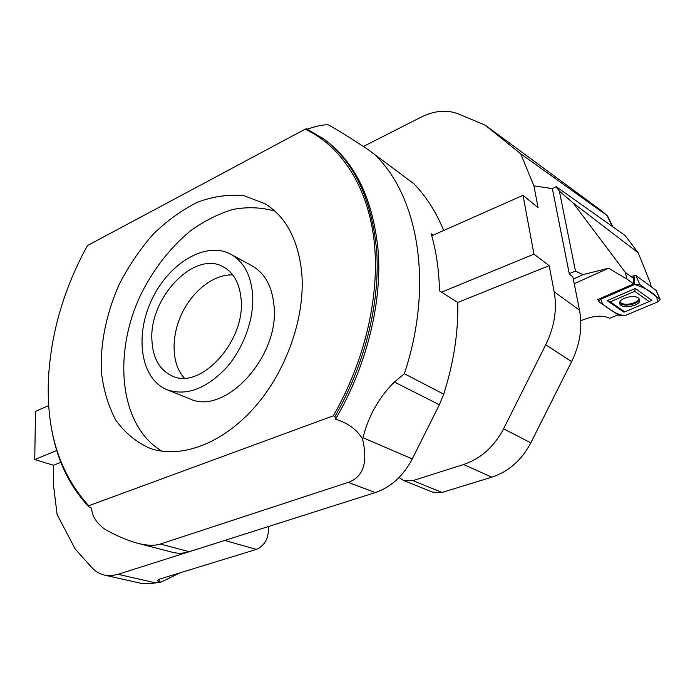 <?xml version="1.0" encoding="UTF-8"?>
<svg xmlns="http://www.w3.org/2000/svg" width="695" height="695" viewBox="0 0 695 695"><rect width="100%" height="100%" fill="white"/><g stroke="black" fill="none" stroke-linecap="round" stroke-linejoin="round"><path stroke-width="1.04" d="M301.665 271.858C297.99 239.41 285.836 216.727 265.203 203.809L244.336 195.79C229.15 194.157 213.582 196.277 197.632 202.158C181.873 209.986 167.017 220.723 153.039 234.371C139.895 249.357 128.601 266.055 119.166 284.464C106.578 312.811 100.288 342.913 101.296 371.078C103.294 389.322 108.099 405.628 115.7 419.997C124.848 432.829 136.342 442.298 150.163 448.397C180.613 458.978 222.296 443.966 254.639 407.253C286.939 370.574 305.774 315.704 301.665 271.858M87.448 245.587C64.418 287.522 51.465 331.098 48.589 376.308C45.74 430.023 59.127 473.165 88.725 505.751L333.287 415.827C365.674 359.836 380.469 293.047 373.893 238.976C367.09 184.913 340.394 145.707 305.166 129.174L87.448 245.587M433.193 235.136L431.152 233.729C436.295 251.295 439.058 270.338 439.466 290.866L457.762 302.464C458.396 332.332 453.713 362.894 443.697 394.161L439.362 404.733L412.265 458.909C403.274 476.005 390.955 487.221 375.317 492.573L189.309 551.7C183.558 553.489 178.05 553.715 172.794 552.369L137.575 543.238C127.767 540.667 116.803 535.984 104.693 529.182L102.035 527.001C95.128 520.946 91.697 514.7 91.723 508.271L88.891 506.777C67.789 484.415 54.914 455.599 50.257 420.345M413.977 183.836L369.332 150.494L413.977 183.836C426.2 196.477 436.104 212.027 443.697 230.488M369.332 150.494L365.613 147.887C348.647 136.828 336.458 129.27 329.048 125.239L328.553 124.987C324.756 124.327 317.685 125.708 307.346 129.131M305.166 129.174L306.538 128.749L323.983 139.139C355.597 162.117 373.745 200.334 378.428 253.797C381.468 305.939 365.909 367.412 335.529 419.189C348.204 423.125 357.221 429.779 362.573 439.144C368.089 462.627 363.329 477.031 348.273 482.356L160.293 544.046C154.481 545.905 146.906 545.636 137.575 543.238M362.573 439.144L362.946 437.702C368.567 415.758 379.053 397.21 394.404 382.041L404.334 373.728L443.697 394.161M322.402 138.018C353.807 160.823 371.921 198.753 376.76 251.798C379.974 303.55 364.84 364.675 334.947 416.47L335.529 419.189M151.901 340.055C152.77 358.047 159.502 370.018 172.117 375.96C200.23 390.382 245.543 341.427 241.13 299.432C239.74 283.595 233.833 272.753 223.408 266.906C194.496 249.887 149.112 297.799 151.901 340.055M252.615 294.202C250.826 274.846 243.606 261.555 230.948 254.309C205.92 240.609 168.659 263.249 151.745 299.788C134.387 336.119 140.711 379.262 167.226 389.808C186.069 396.133 205.477 389.113 225.458 368.75C243.493 348.855 254.379 318.805 252.615 294.202M167.226 389.808L189.622 398.739C224.537 416.218 280.076 356.596 273.978 305.305C272.066 286.253 264.769 273.109 252.111 265.864L230.948 254.309M274.925 211.132C261.572 207.301 247.594 206.728 232.99 209.404C218.352 213.834 204.148 221.001 190.369 230.914C170.066 247.828 153.543 269.069 140.79 294.637C112.503 354.085 119.505 426.183 162.013 451.211M333.287 415.827L334.947 416.47M88.891 506.777L88.725 505.751M232.79 274.942C214.051 273.943 192.585 290.675 181.708 313.879C170.77 337.058 171.569 364.258 184.288 378.063M268.27 526.601C269.095 537.721 265.142 545.323 256.394 549.406L224.685 540.449L117.125 574.617L111.174 575.625L104.502 575.086C99.515 573.922 95.18 571.299 91.505 567.216L75.19 549.024L57.129 514.569L53.359 484.198L53.506 465.259L34.75 459.569L35.48 411.414L48.746 405.533M60.839 462.314L53.506 465.259M256.394 549.406L159.251 579.213L157.27 580.464M159.007 579.291L159.077 581.698L160.919 582.123L155.584 582.905C148.956 583.878 144.195 584.043 141.302 583.4L104.502 575.086M159.077 581.698L157.279 580.707M160.919 582.123L180.144 572.802M56.747 450.516L34.75 459.569M533.951 254.144L549.172 265.655L554.158 291.761L579.517 310.196L572.836 276.784L569.335 274.099L552.351 188.597L533.925 185.886L538.086 207.675L523.022 195.33L533.951 254.144L441.534 292.178M533.925 185.886L520.685 153.786L485.101 125.109L458.144 113.858C446.737 109.471 434.349 110.592 420.953 117.22L363.442 146.454M485.101 125.109L600.402 209.96L607.013 215.493L520.685 153.786M552.351 188.597L556.209 186.668L559.353 191.073L575.477 271.128L583.036 274.612L608.533 268.227L574.226 283.725M579.517 310.196C582.688 327.145 580.056 344.294 571.611 361.626L545.74 344.781L503.58 428.824L530.824 442.845L571.611 361.626M530.824 442.845C521.632 460.186 508.627 471.627 491.791 477.178L442.02 492.451L432.655 492.156L403.421 480.393L412.926 480.619L442.02 492.451M491.791 477.178L463.6 464.512L412.926 480.619M549.172 265.655L457.762 302.464M399.069 477.517L403.421 480.393M463.6 464.512C480.766 458.665 494.093 446.763 503.58 428.824M545.74 344.781C554.462 326.841 557.277 309.171 554.158 291.761M431.743 235.787L523.022 195.33M556.209 186.668L625.083 235.492L638.262 252.858L573.236 203.062L625.387 272.492L633.275 278.191L632.85 275.993L635.96 275.463L656.089 290.406M638.262 252.858L650.06 282.3L651.145 286.522M598.795 300.509L597.535 299.649L633.64 283.899L626.838 279.008L608.533 268.227M633.64 283.899L633.275 278.191M625.387 272.492L626.838 279.008M580.777 320.682L587.457 318.275C596.214 315.504 603.668 315.513 609.802 318.284L618.09 314.783M573.236 203.062L559.353 191.073M573.288 279.043L583.036 274.612M569.231 273.587L575.477 271.128M638.844 298.442C638.592 302.942 625.361 306.243 621.13 302.907L620.036 301.743M624.614 315.799L658.374 301.604L660.154 299.345L639.774 284.481L634.587 284.516L600.489 299.38L598.751 301.196L599.307 302.064L619.645 315.834L624.614 315.799M617.594 306.895L610.253 301.873L634.726 291.301L649.147 301.569L624.822 311.846L617.594 306.895M638.34 298.025L639.591 299.562C642.145 305.722 620.461 309.918 619.758 303.437C618.341 298.633 633.562 294.159 638.34 298.025M649.147 301.569L651.823 300.318L635.265 288.486L607.152 300.666L623.901 312.116L624.822 311.846M607.152 300.666L610.253 301.873M635.265 288.486L634.726 291.301M634.587 284.516L601.045 299.137C601.201 302.742 603.99 306 609.402 308.901C613.459 312.281 618.524 314.583 624.614 315.799L657.8 301.839L656.549 296.591C650.815 291.144 643.5 287.122 634.587 284.516L634.005 275.481M375.317 492.573L348.273 482.356M160.293 544.046L189.309 551.7M376.707 156.488C418.955 199.013 433.541 286.644 404.334 373.728M439.362 404.733L394.404 382.041M362.946 437.702L412.265 458.909M118.124 574.322L155.584 582.905M612.278 226.414L607.013 215.493M659.772 298.919L655.915 289.997M639.774 284.481L635.96 275.463M600.489 299.38L600.445 298.381M639.296 298.98C639.339 304.549 621.591 307.633 619.801 302.403M607.482 215.798L612.764 226.761M619.723 303.003L619.758 303.437M598.899 299.059L598.76 300.987M656.063 290.163L660.154 299.345"/></g></svg>
